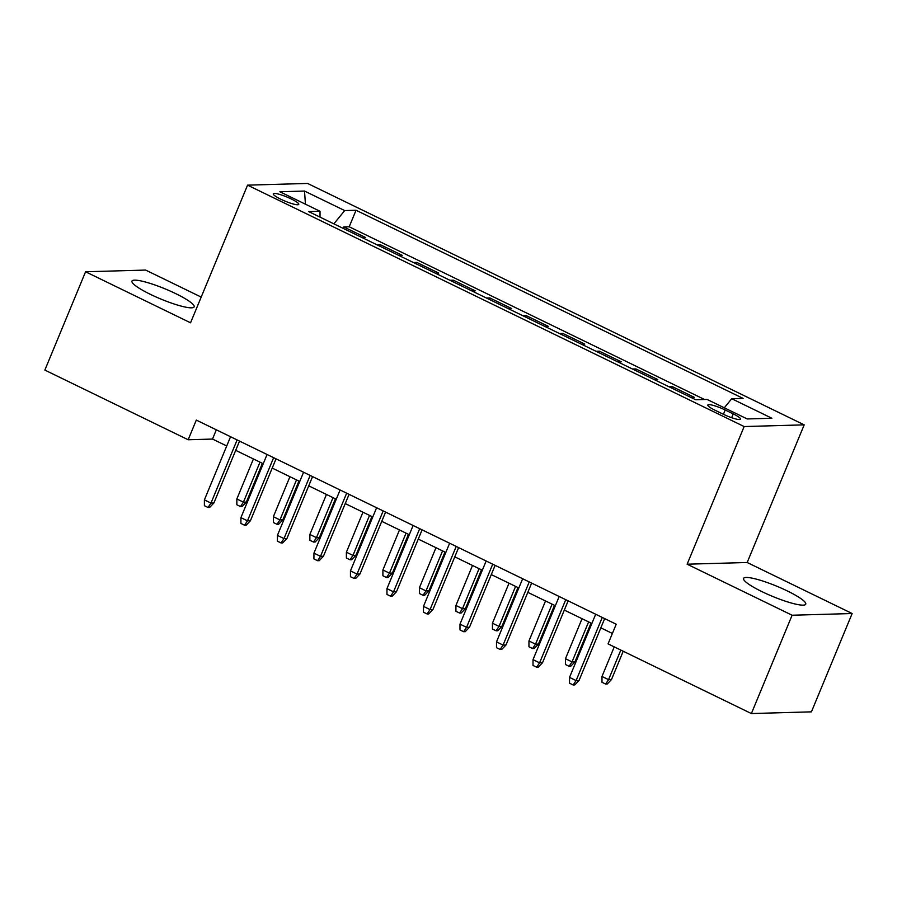 <?xml version="1.0" encoding="UTF-8"?>
<svg xmlns="http://www.w3.org/2000/svg" width="897" height="897" viewBox="0 0 897 897"><rect width="100%" height="100%" fill="white"/><g stroke="black" fill="none" stroke-linecap="round" stroke-linejoin="round"><path stroke-width="1.35" d="M150.404 294.351A33.66 5.517 22.5 0 0 194.156 306.875A33.66 5.517 22.5 0 0 175.722 293.633A33.66 5.517 22.5 0 0 131.971 281.109A33.66 5.517 22.5 0 0 150.404 294.351M762.002 591.661A33.66 5.517 22.5 0 0 805.753 604.186A33.66 5.517 22.5 0 0 787.319 590.944A33.66 5.517 22.5 0 0 743.568 578.43A33.66 5.517 22.5 0 0 762.002 591.661M280.828 199.235A13.803 2.265 22.5 0 0 298.779 204.37A13.803 2.265 22.5 0 0 291.222 198.943A13.803 2.265 22.5 0 0 273.271 193.808A13.803 2.265 22.5 0 0 280.828 199.235M201.197 297.086L145.617 270.064L85.574 271.769L44.85 370.091L188.168 439.754L212.511 439.059L226.728 445.977M804.194 424.853L307.604 183.448L247.561 185.152L744.151 426.557L804.194 424.853L747.179 562.497L687.136 564.202L792.107 615.23L852.15 613.526L747.179 562.497M852.15 613.526L811.426 711.848L751.383 713.552L792.107 615.23M690.914 397.427L694.3 397.326L672.391 386.674L671.786 388.121M654.406 379.678L657.781 379.577L635.872 368.925L635.278 370.371M617.887 361.917L621.273 361.827L599.364 351.175L598.759 352.622M581.379 344.168L584.754 344.078L562.845 333.426L562.251 334.873M544.86 326.418L548.246 326.329L526.337 315.677L525.732 317.123M508.352 308.669L511.727 308.579L489.829 297.927L489.224 299.374M471.833 290.92L475.219 290.83L453.31 280.178L452.705 281.624M435.325 273.17L438.7 273.08L416.802 262.429L416.197 263.875M398.806 255.421L402.192 255.32L380.283 244.679L379.689 246.126M751.383 713.552L608.065 643.878L616.217 624.222L196.308 420.088L188.168 439.754M733.23 413.898L725.202 409.996A13.377 2.186 22.5 0 0 707.811 405.018A13.377 2.186 22.5 0 0 715.144 410.288L723.173 414.19A13.377 2.186 22.5 0 0 740.563 419.168A13.377 2.186 22.5 0 0 733.23 413.898L731.66 417.699M320.016 217.119L320.027 211.277L308.669 211.602L695.702 399.748L707.06 399.434L747.235 418.955L771.891 418.249L731.728 398.728L743.086 398.403L356.053 210.257L344.695 210.571L333.852 223.846M320.027 211.277L279.864 191.756L304.52 191.05L344.695 210.571M704.526 399.501L349.202 226.773L343.775 226.93L343.17 228.376M362.298 237.671L365.673 237.57L343.775 226.93M376.897 244.769L380.283 244.679M413.416 262.518L416.802 262.429M449.924 280.268L453.31 280.178M486.443 298.017L489.829 297.927M522.951 315.766L526.337 315.677M559.47 333.527L562.845 333.426M595.978 351.276L599.364 351.175M632.497 369.026L635.872 368.925M669.005 386.775L672.391 386.674M85.574 271.769L190.545 322.797L247.561 185.152M687.136 564.202L744.151 426.557M235.698 450.339L263.236 463.727M272.217 468.088L299.755 481.476M308.725 485.838L336.263 499.225M345.244 503.587L372.782 516.975M381.752 521.336L409.29 534.724M418.271 539.086L445.809 552.474M454.779 556.846L482.317 570.223M491.298 574.596L518.836 587.984M527.806 592.345L555.344 605.733M564.325 610.095L591.863 623.482M600.833 627.844L612.382 633.461M216.334 429.82L212.511 439.059M724.305 407.81L731.728 398.728M349.202 226.773L356.053 210.257M304.52 191.05L305.44 204.191M602.257 617.439L576.098 680.588L579.025 680.498L574.798 684.916L573.172 684.972L576.098 680.588L569.528 677.392L595.686 614.243M579.025 680.498L604.668 618.605M573.172 684.972L569.528 683.189L569.528 677.392M611.474 679.578L607.247 683.996L605.632 684.041L601.977 682.269L601.988 676.461L608.558 679.657L611.474 679.578L623.213 651.244M605.632 684.041L608.558 679.657L620.814 650.078M601.988 676.461L614.243 646.883M565.749 599.689L539.59 662.838L542.506 662.748L538.278 667.166L536.664 667.222L539.59 662.838L533.02 659.643L559.179 596.494M542.506 662.748L568.149 600.855M536.664 667.222L533.009 665.439L533.02 659.643M529.23 581.94L503.071 645.078L505.998 644.999L501.771 649.417L500.145 649.462L503.071 645.078L496.501 641.882L522.659 578.744M505.998 644.999L531.641 583.106M500.145 649.462L496.501 647.69L496.501 641.882M492.722 564.191L466.563 627.328L469.479 627.25L465.251 631.667L463.637 631.712L466.563 627.328L459.993 624.133L486.152 560.995M469.479 627.25L495.122 565.357M463.637 631.712L459.982 629.941L459.993 624.133M456.203 546.43L430.044 609.579L432.971 609.5L428.744 613.918L427.118 613.963L430.044 609.579L423.474 606.383L449.632 543.234M432.971 609.5L458.614 547.607M427.118 613.963L423.474 612.191L423.474 606.383M574.966 661.829L570.739 666.247L569.113 666.292L565.469 664.52L565.469 658.712L572.039 661.908L574.966 661.829L591.022 623.067M569.113 666.292L572.039 661.908L588.611 621.901M565.469 658.712L582.041 618.706M538.458 644.08L534.22 648.497L532.605 648.542L528.95 646.771L528.961 640.963L535.531 644.158L538.458 644.08L554.503 605.318M532.605 648.542L535.531 644.158L552.104 604.152M528.961 640.963L545.533 600.956M501.939 626.33L497.712 630.748L496.086 630.793L492.442 629.021L492.442 623.213L499.024 626.409L501.939 626.33L517.995 587.569M496.086 630.793L499.024 626.409L515.596 586.403M492.442 623.213L509.014 583.207M465.431 608.581L461.204 612.999L459.578 613.043L455.923 611.272L455.934 605.464L462.504 608.659L465.431 608.581L481.476 569.819M459.578 613.043L462.504 608.659L479.076 568.653M455.934 605.464L472.506 565.458M419.695 528.681L393.536 591.829L396.463 591.751L392.224 596.169L390.61 596.213L393.536 591.829L386.966 588.634L413.125 525.485M396.463 591.751L422.095 529.858M390.61 596.213L386.955 594.442L386.966 588.634M428.912 590.831L424.685 595.249L423.059 595.294L419.415 593.522L419.415 587.714L425.997 590.91L428.912 590.831L444.968 552.07M423.059 595.294L425.997 590.91L442.569 550.904M419.415 587.714L435.987 547.708M383.176 510.931L357.028 574.08L359.944 574.002L355.717 578.419L354.091 578.464L357.028 574.08L350.447 570.884L376.605 507.736M359.944 574.002L385.587 512.097M354.091 578.464L350.447 576.693L350.447 570.884M346.668 493.182L320.509 556.331L323.436 556.252L319.209 560.67L317.583 560.715L320.509 556.331L313.939 553.135L340.098 489.986M323.436 556.252L349.068 494.348M317.583 560.715L313.928 558.943L313.939 553.135M310.149 475.432L284.001 538.581L286.917 538.503L282.69 542.92L281.064 542.965L284.001 538.581L277.42 535.386L303.578 472.237M286.917 538.503L312.56 476.599M281.064 542.965L277.42 541.194L277.42 535.386M273.641 457.683L247.482 520.832L250.409 520.753L246.182 525.171L244.556 525.216L247.482 520.832L240.912 517.636L267.071 454.487M250.409 520.753L276.041 458.849M244.556 525.216L240.901 523.444L240.912 517.636M237.122 439.934L210.974 503.082L213.89 502.993L209.663 507.422L208.037 507.467L210.974 503.082L204.393 499.887L230.551 436.738M213.89 502.993L239.533 441.1M208.037 507.467L204.393 505.695L204.393 499.887M392.404 573.071L388.177 577.5L386.551 577.545L382.896 575.773L382.907 569.965L389.477 573.161L392.404 573.071L408.449 534.32M386.551 577.545L389.477 573.161L406.049 533.154M382.907 569.965L399.479 529.959M355.885 555.321L351.658 559.75L350.032 559.795L346.388 558.024L346.388 552.216L352.97 555.411L355.885 555.321L371.941 516.571M350.032 559.795L352.97 555.411L369.542 515.405M346.388 552.216L362.96 512.209M319.377 537.572L315.15 542.001L313.524 542.046L309.869 540.263L309.88 534.466L316.45 537.662L319.377 537.572L335.422 498.822M313.524 542.046L316.45 537.662L333.022 497.656M309.88 534.466L326.452 494.46M282.858 519.823L278.631 524.252L277.005 524.297L273.361 522.514L273.361 516.717L279.942 519.912L282.858 519.823L298.914 481.072M277.005 524.297L279.942 519.912L296.515 479.895M273.361 516.717L289.933 476.711M246.35 502.073L242.123 506.491L240.497 506.547L236.842 504.764L236.853 498.967L243.423 502.163L246.35 502.073L262.395 463.323M240.497 506.547L243.423 502.163L259.995 462.146M236.853 498.967L253.425 458.95M723.419 414.302L725.202 409.996"/></g></svg>
